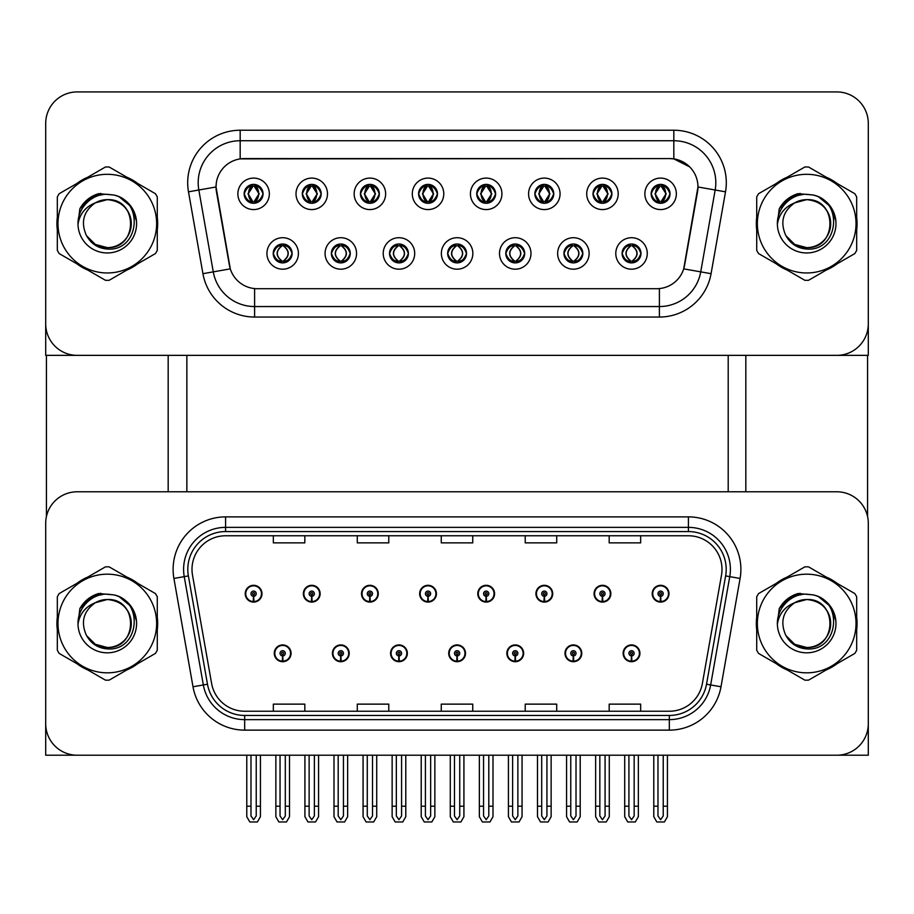 <?xml version="1.0" encoding="UTF-8"?>
<svg xmlns="http://www.w3.org/2000/svg" width="914" height="914" viewBox="0 0 914 914"><rect width="100%" height="100%" fill="white"/><g stroke="black" fill="none" stroke-linecap="round" stroke-linejoin="round"><path stroke-width="1.37" d="M448.705 653.304A8.397 8.397 0 0 0 457.103 661.702A8.397 8.397 0 0 0 465.5 653.304A8.397 8.397 0 0 0 457.103 644.918A8.397 8.397 0 0 0 448.705 653.304M506.847 653.304A8.397 8.397 0 0 0 515.245 661.702A8.397 8.397 0 0 0 523.642 653.304A8.397 8.397 0 0 0 515.245 644.918A8.397 8.397 0 0 0 506.847 653.304M390.564 653.304A8.397 8.397 0 0 0 398.961 661.702A8.397 8.397 0 0 0 407.358 653.304A8.397 8.397 0 0 0 398.961 644.918A8.397 8.397 0 0 0 390.564 653.304M332.422 653.304A8.397 8.397 0 0 0 340.819 661.702A8.397 8.397 0 0 0 349.217 653.304A8.397 8.397 0 0 0 340.819 644.918A8.397 8.397 0 0 0 332.422 653.304M274.28 653.304A8.397 8.397 0 0 0 282.677 661.702A8.397 8.397 0 0 0 291.075 653.304A8.397 8.397 0 0 0 282.677 644.918A8.397 8.397 0 0 0 274.28 653.304M564.989 653.304A8.397 8.397 0 0 0 573.386 661.702A8.397 8.397 0 0 0 581.784 653.304A8.397 8.397 0 0 0 573.386 644.918A8.397 8.397 0 0 0 564.989 653.304M594.066 593.7A8.397 8.397 0 0 0 602.463 602.098A8.397 8.397 0 0 0 610.86 593.7A8.397 8.397 0 0 0 602.463 585.303A8.397 8.397 0 0 0 594.066 593.7M535.924 593.7A8.397 8.397 0 0 0 544.321 602.098A8.397 8.397 0 0 0 552.719 593.7A8.397 8.397 0 0 0 544.321 585.303A8.397 8.397 0 0 0 535.924 593.7M477.782 593.7A8.397 8.397 0 0 0 486.179 602.098A8.397 8.397 0 0 0 494.577 593.7A8.397 8.397 0 0 0 486.179 585.303A8.397 8.397 0 0 0 477.782 593.7M419.64 593.7A8.397 8.397 0 0 0 428.038 602.098A8.397 8.397 0 0 0 436.435 593.7A8.397 8.397 0 0 0 428.038 585.303A8.397 8.397 0 0 0 419.64 593.7M361.498 593.7A8.397 8.397 0 0 0 369.896 602.098A8.397 8.397 0 0 0 378.282 593.7A8.397 8.397 0 0 0 369.896 585.303A8.397 8.397 0 0 0 361.498 593.7M303.357 593.7A8.397 8.397 0 0 0 311.754 602.098A8.397 8.397 0 0 0 320.14 593.7A8.397 8.397 0 0 0 311.754 585.303A8.397 8.397 0 0 0 303.357 593.7M245.215 593.7A8.397 8.397 0 0 0 253.601 602.098A8.397 8.397 0 0 0 261.998 593.7A8.397 8.397 0 0 0 253.601 585.303A8.397 8.397 0 0 0 245.215 593.7M623.131 653.304A8.397 8.397 0 0 0 631.528 661.702A8.397 8.397 0 0 0 639.926 653.304A8.397 8.397 0 0 0 631.528 644.918A8.397 8.397 0 0 0 623.131 653.304M652.208 593.7A8.397 8.397 0 0 0 660.605 602.098A8.397 8.397 0 0 0 669.002 593.7A8.397 8.397 0 0 0 660.605 585.303A8.397 8.397 0 0 0 652.208 593.7M868.3 755.215L868.3 523.276A31.487 31.487 0 0 0 836.813 491.789L77.187 491.789A31.487 31.487 0 0 0 45.7 523.276L45.7 755.215L868.3 755.215M186.856 355.352L186.856 491.789M728.195 355.352L728.195 491.789M244.164 193.837A9.448 9.448 0 0 0 253.601 203.285A9.448 9.448 0 0 0 263.049 193.837A9.448 9.448 0 0 0 253.601 184.388A9.448 9.448 0 0 0 244.164 193.837L244.244 193.837C246.117 188.695 248.562 186.159 251.601 186.205L250.962 184.765M237.869 193.837A15.744 15.744 0 0 0 253.601 209.58A15.744 15.744 0 0 0 269.344 193.837A15.744 15.744 0 0 0 253.601 178.093A15.744 15.744 0 0 0 237.869 193.837M389.513 253.452A9.448 9.448 0 0 0 398.961 262.889A9.448 9.448 0 0 0 408.409 253.452A9.448 9.448 0 0 0 398.961 244.004A9.448 9.448 0 0 0 389.513 253.452L389.604 253.452C391.398 258.536 393.843 261.073 396.962 261.084L398.081 261.084C391.832 255.989 391.832 250.904 398.081 245.82L396.962 245.82C393.9 245.752 391.455 248.3 389.604 253.452M383.217 253.452A15.744 15.744 0 0 0 398.961 269.196A15.744 15.744 0 0 0 414.705 253.452A15.744 15.744 0 0 0 398.961 237.709A15.744 15.744 0 0 0 383.217 253.452M331.371 253.452A9.448 9.448 0 0 0 340.819 262.889A9.448 9.448 0 0 0 350.268 253.452A9.448 9.448 0 0 0 340.819 244.004A9.448 9.448 0 0 0 331.371 253.452L331.462 253.452C333.256 258.536 335.701 261.073 338.82 261.084L339.939 261.084C333.69 255.989 333.69 250.904 339.939 245.82L338.82 245.82C335.758 245.752 333.313 248.3 331.462 253.452M325.076 253.452A15.744 15.744 0 0 0 340.819 269.196A15.744 15.744 0 0 0 356.563 253.452A15.744 15.744 0 0 0 340.819 237.709A15.744 15.744 0 0 0 325.076 253.452M563.949 253.452A9.448 9.448 0 0 0 573.386 262.889A9.448 9.448 0 0 0 582.835 253.452A9.448 9.448 0 0 0 573.386 244.004A9.448 9.448 0 0 0 563.949 253.452L564.029 253.452C565.823 258.536 568.279 261.073 571.399 261.084L572.507 261.084C566.257 255.989 566.257 250.904 572.507 245.82L571.399 245.82C568.337 245.752 565.88 248.3 564.029 253.452M557.643 253.452A15.744 15.744 0 0 0 573.386 269.196A15.744 15.744 0 0 0 589.13 253.452A15.744 15.744 0 0 0 573.386 237.709A15.744 15.744 0 0 0 557.643 253.452M476.731 193.837A9.448 9.448 0 0 0 486.179 203.285A9.448 9.448 0 0 0 495.617 193.837A9.448 9.448 0 0 0 486.179 184.388A9.448 9.448 0 0 0 476.731 193.837L476.822 193.837C478.685 188.695 481.141 186.159 484.18 186.205L483.54 184.765M470.436 193.837A15.744 15.744 0 0 0 486.179 209.58A15.744 15.744 0 0 0 501.923 193.837A15.744 15.744 0 0 0 486.179 178.093A15.744 15.744 0 0 0 470.436 193.837M593.015 193.837A9.448 9.448 0 0 0 602.463 203.285A9.448 9.448 0 0 0 611.912 193.837A9.448 9.448 0 0 0 602.463 184.388A9.448 9.448 0 0 0 593.015 193.837L593.106 193.837C594.968 188.695 597.425 186.159 600.464 186.205L599.824 184.765M586.719 193.837A15.744 15.744 0 0 0 602.463 209.58A15.744 15.744 0 0 0 618.207 193.837A15.744 15.744 0 0 0 602.463 178.093A15.744 15.744 0 0 0 586.719 193.837M273.229 253.452A9.448 9.448 0 0 0 282.677 262.889A9.448 9.448 0 0 0 292.126 253.452A9.448 9.448 0 0 0 282.677 244.004A9.448 9.448 0 0 0 273.229 253.452L273.32 253.452C275.114 258.536 277.559 261.073 280.678 261.084L281.798 261.084C275.548 255.989 275.548 250.904 281.798 245.82L280.678 245.82C277.616 245.752 275.16 248.3 273.32 253.452M266.934 253.452A15.744 15.744 0 0 0 282.677 269.196A15.744 15.744 0 0 0 298.421 253.452A15.744 15.744 0 0 0 282.677 237.709A15.744 15.744 0 0 0 266.934 253.452M418.589 193.837A9.448 9.448 0 0 0 428.038 203.285A9.448 9.448 0 0 0 437.475 193.837A9.448 9.448 0 0 0 428.038 184.388A9.448 9.448 0 0 0 418.589 193.837L418.681 193.837C420.543 188.695 422.988 186.159 426.038 186.205L425.387 184.765M412.294 193.837A15.744 15.744 0 0 0 428.038 209.58A15.744 15.744 0 0 0 443.781 193.837A15.744 15.744 0 0 0 428.038 178.093A15.744 15.744 0 0 0 412.294 193.837M302.306 193.837A9.448 9.448 0 0 0 311.754 203.285A9.448 9.448 0 0 0 321.191 193.837A9.448 9.448 0 0 0 311.754 184.388A9.448 9.448 0 0 0 302.306 193.837L302.397 193.837C304.259 188.695 306.704 186.159 309.755 186.205L309.103 184.765M296.01 193.837A15.744 15.744 0 0 0 311.754 209.58A15.744 15.744 0 0 0 327.486 193.837A15.744 15.744 0 0 0 311.754 178.093A15.744 15.744 0 0 0 296.01 193.837M360.447 193.837A9.448 9.448 0 0 0 369.896 203.285A9.448 9.448 0 0 0 379.333 193.837A9.448 9.448 0 0 0 369.896 184.388A9.448 9.448 0 0 0 360.447 193.837L360.539 193.837C362.401 188.695 364.846 186.159 367.896 186.205L367.245 184.765M354.152 193.837A15.744 15.744 0 0 0 369.896 209.58A15.744 15.744 0 0 0 385.639 193.837A15.744 15.744 0 0 0 369.896 178.093A15.744 15.744 0 0 0 354.152 193.837M505.796 253.452A9.448 9.448 0 0 0 515.245 262.889A9.448 9.448 0 0 0 524.693 253.452A9.448 9.448 0 0 0 515.245 244.004A9.448 9.448 0 0 0 505.796 253.452L505.888 253.452C507.681 258.536 510.138 261.073 513.257 261.084L514.365 261.084C508.115 255.989 508.115 250.904 514.365 245.82L513.257 245.82C510.195 245.752 507.738 248.3 505.888 253.452M499.501 253.452A15.744 15.744 0 0 0 515.245 269.196A15.744 15.744 0 0 0 530.988 253.452A15.744 15.744 0 0 0 515.245 237.709A15.744 15.744 0 0 0 499.501 253.452M447.654 253.452A9.448 9.448 0 0 0 457.103 262.889A9.448 9.448 0 0 0 466.551 253.452A9.448 9.448 0 0 0 457.103 244.004A9.448 9.448 0 0 0 447.654 253.452L447.746 253.452C449.539 258.536 451.996 261.073 455.103 261.084L456.223 261.084C449.974 255.989 449.974 250.904 456.223 245.82L455.103 245.82C452.042 245.752 449.597 248.3 447.746 253.452M441.359 253.452A15.744 15.744 0 0 0 457.103 269.196A15.744 15.744 0 0 0 472.846 253.452A15.744 15.744 0 0 0 457.103 237.709A15.744 15.744 0 0 0 441.359 253.452M651.156 193.837A9.448 9.448 0 0 0 660.605 203.285A9.448 9.448 0 0 0 670.053 193.837A9.448 9.448 0 0 0 660.605 184.388A9.448 9.448 0 0 0 651.156 193.837L651.248 193.837C653.11 188.695 655.567 186.159 658.606 186.205L657.966 184.765M644.861 193.837A15.744 15.744 0 0 0 660.605 209.58A15.744 15.744 0 0 0 676.349 193.837A15.744 15.744 0 0 0 660.605 178.093A15.744 15.744 0 0 0 644.861 193.837M534.873 193.837A9.448 9.448 0 0 0 544.321 203.285A9.448 9.448 0 0 0 553.77 193.837A9.448 9.448 0 0 0 544.321 184.388A9.448 9.448 0 0 0 534.873 193.837L534.964 193.837C536.826 188.695 539.283 186.159 542.322 186.205L541.682 184.765M528.578 193.837A15.744 15.744 0 0 0 544.321 209.58A15.744 15.744 0 0 0 560.065 193.837A15.744 15.744 0 0 0 544.321 178.093A15.744 15.744 0 0 0 528.578 193.837M622.091 253.452A9.448 9.448 0 0 0 631.528 262.889A9.448 9.448 0 0 0 640.977 253.452A9.448 9.448 0 0 0 631.528 244.004A9.448 9.448 0 0 0 622.091 253.452L622.171 253.452C623.965 258.536 626.421 261.073 629.54 261.084L630.66 261.084C624.411 255.989 624.411 250.904 630.66 245.82L629.54 245.82C626.478 245.752 624.022 248.3 622.171 253.452M615.785 253.452A15.744 15.744 0 0 0 631.528 269.196A15.744 15.744 0 0 0 647.272 253.452A15.744 15.744 0 0 0 631.528 237.709A15.744 15.744 0 0 0 615.785 253.452M216.035 186.913A28.334 28.334 0 0 0 216.469 191.826L229.414 265.3A28.334 28.334 0 0 0 257.325 288.71L656.675 288.71A28.334 28.334 0 0 0 684.586 265.3L697.531 191.826A28.334 28.334 0 0 0 669.631 158.579L244.369 158.579A28.334 28.334 0 0 0 216.035 186.913L216.344 182.709M45.7 123.413L45.7 355.352L868.3 355.352L868.3 123.413A31.487 31.487 0 0 0 836.813 91.926L77.187 91.926A31.487 31.487 0 0 0 45.7 123.413L45.7 323.876A31.487 31.487 0 0 0 77.187 355.352L836.813 355.352A31.487 31.487 0 0 0 868.3 323.876L868.3 123.413M57.319 617.224A50.373 50.373 0 0 0 57.319 629.792M76.867 663.644A50.373 50.373 0 0 0 87.755 669.928M126.852 669.928A50.373 50.373 0 0 0 137.74 663.644M157.288 629.792A50.373 50.373 0 0 0 157.288 617.224M756.712 617.224A50.373 50.373 0 0 0 756.712 629.792M776.26 663.644A50.373 50.373 0 0 0 787.148 669.928M826.245 669.928A50.373 50.373 0 0 0 837.133 663.644M856.681 629.792A50.373 50.373 0 0 0 856.681 617.224M191.997 569.353A33.59 33.59 0 0 1 225.587 535.764L688.413 535.764A33.59 33.59 0 0 1 721.489 575.18L702.386 683.489A33.59 33.59 0 0 1 669.322 711.241L244.678 711.241A33.59 33.59 0 0 1 211.614 683.489L192.511 575.18A33.59 33.59 0 0 1 191.997 569.353M187.804 569.353A37.782 37.782 0 0 0 188.375 575.911L207.478 684.22A37.782 37.782 0 0 0 244.678 715.445L669.322 715.445A37.782 37.782 0 0 0 706.522 684.22L725.625 575.911A37.782 37.782 0 0 0 688.413 531.571L225.587 531.571A37.782 37.782 0 0 0 187.804 569.353M173.911 578.459A52.475 52.475 0 0 1 225.587 516.878L688.413 516.878A52.475 52.475 0 0 1 740.089 578.459L720.997 686.768A52.475 52.475 0 0 1 669.322 730.137L244.678 730.137A52.475 52.475 0 0 1 193.003 686.768L173.911 578.459L184.24 576.643A41.975 41.975 0 0 1 225.587 527.367L688.413 527.367A41.975 41.975 0 0 1 729.76 576.643L710.658 684.952A41.975 41.975 0 0 1 669.322 719.638L244.678 719.638A41.975 41.975 0 0 1 203.342 684.952L184.24 576.643A41.975 41.975 0 0 1 183.6 569.353M137.74 583.361A50.373 50.373 0 0 0 126.852 577.077M87.755 577.077A50.373 50.373 0 0 0 76.867 583.361M837.133 583.361A50.373 50.373 0 0 0 826.245 577.077M787.148 577.077A50.373 50.373 0 0 0 776.26 583.361M836.813 491.789L77.187 491.789M45.7 523.276L45.7 723.728A31.487 31.487 0 0 0 77.187 755.215L836.813 755.215A31.487 31.487 0 0 0 868.3 723.728L868.3 523.276M441.256 535.764L441.256 542.87L472.744 542.87L472.744 535.764M357.294 535.764L357.294 542.87L388.781 542.87L388.781 535.764M273.332 535.764L273.332 542.87L304.819 542.87L304.819 535.764M525.219 535.764L525.219 542.87L556.706 542.87L556.706 535.764M609.181 535.764L609.181 542.87L640.668 542.87L640.668 535.764M472.744 711.241L472.744 704.134L441.256 704.134L441.256 711.241M388.781 711.241L388.781 704.134L357.294 704.134L357.294 711.241M304.819 711.241L304.819 704.134L273.332 704.134L273.332 711.241M556.706 711.241L556.706 704.134L525.219 704.134L525.219 711.241M640.668 711.241L640.668 704.134L609.181 704.134L609.181 711.241M57.319 217.361A50.373 50.373 0 0 0 57.319 229.928M76.867 263.792A50.373 50.373 0 0 0 87.755 270.076M126.852 270.076A50.373 50.373 0 0 0 137.74 263.792M157.288 229.928A50.373 50.373 0 0 0 157.288 217.361M756.712 217.361A50.373 50.373 0 0 0 756.712 229.928M776.26 263.792A50.373 50.373 0 0 0 787.148 270.076M826.245 270.076A50.373 50.373 0 0 0 837.133 263.792M856.681 229.928A50.373 50.373 0 0 0 856.681 217.361M673.824 130.234A52.475 52.475 0 0 1 725.51 191.826L711.069 273.686A52.475 52.475 0 0 1 659.394 317.044L254.606 317.044A52.475 52.475 0 0 1 202.931 273.686L188.49 191.826A52.475 52.475 0 0 1 240.176 130.234L673.824 130.234L673.824 140.733L240.176 140.733L673.824 140.733A41.975 41.975 0 0 1 715.171 189.998L700.73 271.858A41.975 41.975 0 0 1 659.394 306.556L254.606 306.556A41.975 41.975 0 0 1 213.27 271.858L198.829 189.998A41.975 41.975 0 0 1 240.176 140.733L240.176 158.887L669.631 158.579L673.824 158.887L689.659 166.874M656.675 288.71L257.325 288.71M725.51 191.826L697.965 186.97L683.706 268.865L711.069 273.686M202.931 273.686L230.294 268.865L216.035 186.97L198.829 189.998A41.975 41.975 0 0 1 198.189 182.709M684.586 265.3L684.415 266.191M229.585 266.191L229.414 265.3M137.74 183.497A50.373 50.373 0 0 0 126.852 177.213M87.755 177.213A50.373 50.373 0 0 0 76.867 183.497M837.133 183.497A50.373 50.373 0 0 0 826.245 177.213M787.148 177.213A50.373 50.373 0 0 0 776.26 183.497M836.813 91.926L77.187 91.926M634.156 755.215L634.156 815.962L631.528 819.709L628.912 815.962L628.912 806.217L624.708 806.217L624.708 816.716L627.735 821.96L635.321 821.96L638.349 816.716L638.349 755.215M631.414 655.932L631.186 661.176A7.872 7.872 0 0 1 623.656 653.304A7.872 7.872 0 0 1 631.528 645.433A7.872 7.872 0 0 1 639.4 653.304A7.872 7.872 0 0 1 631.871 661.176L631.643 655.932A2.628 2.628 0 0 0 634.156 653.304A2.628 2.628 0 0 0 631.528 650.688A2.628 2.628 0 0 0 628.912 653.304A2.628 2.628 0 0 0 631.414 655.932L631.483 654.355A1.051 1.051 0 0 1 630.477 653.304A1.051 1.051 0 0 1 631.528 652.265A1.051 1.051 0 0 1 632.579 653.304A1.051 1.051 0 0 1 631.574 654.355L631.643 655.932M624.708 755.215L624.708 806.217M628.912 755.215L628.912 806.217M634.156 806.217L638.349 806.217M663.233 755.215L663.233 815.962L660.605 819.709L657.977 815.962L657.977 806.217L653.784 806.217L653.784 816.716L656.812 821.96L664.398 821.96L667.426 816.716L667.426 755.215M660.491 596.316L660.262 601.561A7.872 7.872 0 0 1 652.733 593.7A7.872 7.872 0 0 1 660.605 585.828A7.872 7.872 0 0 1 668.477 593.7A7.872 7.872 0 0 1 660.948 601.561L660.719 596.316A2.628 2.628 0 0 0 663.233 593.7A2.628 2.628 0 0 0 660.605 591.072A2.628 2.628 0 0 0 657.977 593.7A2.628 2.628 0 0 0 660.491 596.316L660.559 594.751A1.051 1.051 0 0 1 659.554 593.7A1.051 1.051 0 0 1 660.605 592.649A1.051 1.051 0 0 1 661.656 593.7A1.051 1.051 0 0 1 660.651 594.751L660.719 596.316M653.784 755.215L653.784 806.217M657.977 755.215L657.977 806.217M663.233 806.217L667.426 806.217M576.014 755.215L576.014 815.962L573.386 819.709L570.77 815.962L570.77 806.217L566.566 806.217L566.566 816.716L569.593 821.96L577.18 821.96L580.207 816.716L580.207 755.215M573.272 655.932L573.044 661.176A7.872 7.872 0 0 1 565.515 653.304A7.872 7.872 0 0 1 573.386 645.433A7.872 7.872 0 0 1 581.258 653.304A7.872 7.872 0 0 1 573.729 661.176L573.501 655.932A2.628 2.628 0 0 0 576.014 653.304A2.628 2.628 0 0 0 573.386 650.688A2.628 2.628 0 0 0 570.77 653.304A2.628 2.628 0 0 0 573.272 655.932L573.341 654.355A1.051 1.051 0 0 1 572.335 653.304A1.051 1.051 0 0 1 573.386 652.265A1.051 1.051 0 0 1 574.438 653.304A1.051 1.051 0 0 1 573.432 654.355L573.501 655.932M566.566 755.215L566.566 806.217M570.77 755.215L570.77 806.217M576.014 806.217L580.207 806.217M517.872 755.215L517.872 815.962L515.245 819.709L512.628 815.962L512.628 806.217L508.424 806.217L508.424 816.716L511.452 821.96L519.038 821.96L522.065 816.716L522.065 755.215M515.13 655.932L514.902 661.176A7.872 7.872 0 0 1 507.373 653.304A7.872 7.872 0 0 1 515.245 645.433A7.872 7.872 0 0 1 523.116 653.304A7.872 7.872 0 0 1 515.587 661.176L515.359 655.932A2.628 2.628 0 0 0 517.872 653.304A2.628 2.628 0 0 0 515.245 650.688A2.628 2.628 0 0 0 512.628 653.304A2.628 2.628 0 0 0 515.13 655.932L515.199 654.355A1.051 1.051 0 0 1 514.194 653.304A1.051 1.051 0 0 1 515.245 652.265A1.051 1.051 0 0 1 516.296 653.304A1.051 1.051 0 0 1 515.29 654.355L515.359 655.932M508.424 755.215L508.424 806.217M512.628 755.215L512.628 806.217M517.872 806.217L522.065 806.217M459.731 755.215L459.731 815.962L457.103 819.709L454.487 815.962L454.487 806.217L450.282 806.217L450.282 816.716L453.31 821.96L460.896 821.96L463.924 816.716L463.924 755.215M456.989 655.932L456.76 661.176A7.872 7.872 0 0 1 449.231 653.304A7.872 7.872 0 0 1 457.103 645.433A7.872 7.872 0 0 1 464.975 653.304A7.872 7.872 0 0 1 457.446 661.176L457.217 655.932A2.628 2.628 0 0 0 459.731 653.304A2.628 2.628 0 0 0 457.103 650.688A2.628 2.628 0 0 0 454.487 653.304A2.628 2.628 0 0 0 456.989 655.932L457.057 654.355A1.051 1.051 0 0 1 456.052 653.304A1.051 1.051 0 0 1 457.103 652.265A1.051 1.051 0 0 1 458.154 653.304A1.051 1.051 0 0 1 457.149 654.355L457.217 655.932M450.282 755.215L450.282 806.217M454.487 755.215L454.487 806.217M459.731 806.217L463.924 806.217M605.079 755.215L605.079 815.962L602.463 819.709L599.835 815.962L599.835 806.217L595.642 806.217L595.642 816.716L598.67 821.96L606.256 821.96L609.284 816.716L609.284 755.215M602.349 596.316L602.12 601.561A7.872 7.872 0 0 1 594.591 593.7A7.872 7.872 0 0 1 602.463 585.828A7.872 7.872 0 0 1 610.335 593.7A7.872 7.872 0 0 1 602.806 601.561L602.577 596.316A2.628 2.628 0 0 0 605.079 593.7A2.628 2.628 0 0 0 602.463 591.072A2.628 2.628 0 0 0 599.835 593.7A2.628 2.628 0 0 0 602.349 596.316L602.417 594.751A1.051 1.051 0 0 1 601.412 593.7A1.051 1.051 0 0 1 602.463 592.649A1.051 1.051 0 0 1 603.514 593.7A1.051 1.051 0 0 1 602.509 594.751L602.577 596.316M595.642 755.215L595.642 806.217M599.835 755.215L599.835 806.217M605.079 806.217L609.284 806.217M546.938 755.215L546.938 815.962L544.321 819.709L541.694 815.962L541.694 806.217L537.501 806.217L537.501 816.716L540.528 821.96L548.114 821.96L551.142 816.716L551.142 755.215M544.207 596.316L543.979 601.561A7.872 7.872 0 0 1 536.449 593.7A7.872 7.872 0 0 1 544.321 585.828A7.872 7.872 0 0 1 552.193 593.7A7.872 7.872 0 0 1 544.664 601.561L544.436 596.316A2.628 2.628 0 0 0 546.938 593.7A2.628 2.628 0 0 0 544.321 591.072A2.628 2.628 0 0 0 541.694 593.7A2.628 2.628 0 0 0 544.207 596.316L544.276 594.751A1.051 1.051 0 0 1 543.27 593.7A1.051 1.051 0 0 1 544.321 592.649A1.051 1.051 0 0 1 545.372 593.7A1.051 1.051 0 0 1 544.367 594.751L544.436 596.316M537.501 755.215L537.501 806.217M541.694 755.215L541.694 806.217M546.938 806.217L551.142 806.217M488.796 755.215L488.796 815.962L486.179 819.709L483.552 815.962L483.552 806.217L479.359 806.217L479.359 816.716L482.386 821.96L489.973 821.96L493 816.716L493 755.215M486.065 596.316L485.837 601.561A7.872 7.872 0 0 1 478.308 593.7A7.872 7.872 0 0 1 486.179 585.828A7.872 7.872 0 0 1 494.051 593.7A7.872 7.872 0 0 1 486.522 601.561L486.294 596.316A2.628 2.628 0 0 0 488.796 593.7A2.628 2.628 0 0 0 486.179 591.072A2.628 2.628 0 0 0 483.552 593.7A2.628 2.628 0 0 0 486.065 596.316L486.134 594.751A1.051 1.051 0 0 1 485.128 593.7A1.051 1.051 0 0 1 486.179 592.649A1.051 1.051 0 0 1 487.231 593.7A1.051 1.051 0 0 1 486.225 594.751L486.294 596.316M479.359 755.215L479.359 806.217M483.552 755.215L483.552 806.217M488.796 806.217L493 806.217M430.654 755.215L430.654 815.962L428.038 819.709L425.41 815.962L425.41 806.217L421.217 806.217L421.217 816.716L424.245 821.96L431.831 821.96L434.858 816.716L434.858 755.215M427.923 596.316L427.695 601.561A7.872 7.872 0 0 1 420.166 593.7A7.872 7.872 0 0 1 428.038 585.828A7.872 7.872 0 0 1 435.909 593.7A7.872 7.872 0 0 1 428.38 601.561L428.152 596.316A2.628 2.628 0 0 0 430.654 593.7A2.628 2.628 0 0 0 428.038 591.072A2.628 2.628 0 0 0 425.41 593.7A2.628 2.628 0 0 0 427.923 596.316L427.992 594.751A1.051 1.051 0 0 1 426.987 593.7A1.051 1.051 0 0 1 428.038 592.649A1.051 1.051 0 0 1 429.089 593.7A1.051 1.051 0 0 1 428.083 594.751L428.152 596.316M421.217 755.215L421.217 806.217M425.41 755.215L425.41 806.217M430.654 806.217L434.858 806.217M633.162 262.752L632.408 261.084L633.528 261.084C636.59 261.153 639.046 258.593 640.885 253.429C639.092 248.357 636.635 245.82 633.528 245.82L634.167 244.381M633.162 244.141L632.408 245.82L633.528 245.82M632.408 261.084L632.888 262.798L632.088 261.084C638.509 255.989 638.509 250.904 632.1 245.82L632.888 244.107L632.1 245.82C638.737 250.904 638.737 255.989 632.088 261.084L632.408 261.084C638.658 255.989 638.658 250.904 632.408 245.82M630.968 261.084L630.18 262.798L630.968 261.084C624.331 255.989 624.331 250.904 630.968 245.82C624.559 250.904 624.559 255.989 630.968 261.084M630.66 245.82L629.906 244.141M670.053 193.837L669.962 193.837C668.145 188.764 665.689 186.216 662.604 186.205L661.485 186.205L666.249 193.837L661.485 201.468L662.604 201.468L663.244 202.908M658.971 184.537L659.725 186.205L658.606 186.205M661.176 186.205L661.176 186.205C667.026 186.41 667.22 200.486 661.165 201.468L661.953 203.182L661.176 201.468L666.066 193.837L661.176 186.205L661.965 184.491L661.165 186.205M669.962 193.837C668.065 199.024 665.621 201.56 662.604 201.468M659.725 186.205L654.961 193.837L659.725 201.468L658.606 201.468C655.658 201.651 653.202 199.115 651.248 193.837M659.725 201.468L655.144 193.837L660.034 186.205C654.173 186.41 653.99 200.486 660.045 201.468L658.971 203.137M46.431 355.352L46.431 516.513M168.176 355.352L168.176 491.789M745.824 355.352L745.824 491.789M867.569 355.352L867.569 516.513M575.02 262.752L574.266 261.084L575.386 261.084C578.448 261.153 580.904 258.593 582.744 253.429C580.95 248.357 578.493 245.82 575.386 245.82L576.026 244.381M575.02 244.141L574.266 245.82L575.386 245.82M574.266 261.084L574.746 262.798L573.946 261.084C580.367 255.989 580.367 250.904 573.958 245.82L574.746 244.107L573.958 245.82C580.596 250.904 580.596 255.989 573.946 261.084L574.266 261.084C580.516 255.989 580.516 250.904 574.266 245.82M572.827 261.084L572.038 262.798L572.827 261.084C566.189 255.989 566.189 250.904 572.827 245.82C566.406 250.904 566.406 255.989 572.827 261.084M572.507 245.82L571.764 244.141M516.867 262.752L516.124 261.084L517.244 261.084C520.306 261.153 522.762 258.593 524.602 253.429C522.808 248.357 520.352 245.82 517.244 245.82L517.884 244.381M516.867 244.141L516.124 245.82L517.244 245.82M516.124 261.084L516.604 262.798L515.804 261.084C522.454 255.989 522.454 250.904 515.804 245.82L516.593 244.095L515.816 245.82C522.225 250.904 522.225 255.989 515.816 261.084L516.124 261.084C522.374 255.989 522.374 250.904 516.124 245.82M514.685 261.084L513.897 262.798L514.685 261.084C508.047 255.989 508.047 250.904 514.685 245.82C508.264 250.904 508.264 255.989 514.685 261.084M514.365 245.82L513.622 244.141M458.725 262.752L457.983 261.084L459.102 261.084C462.164 261.153 464.62 258.593 466.46 253.429C464.666 248.357 462.21 245.82 459.102 245.82L459.742 244.381M458.725 244.141L457.983 245.82L459.102 245.82M457.983 245.82L457.983 245.82C464.232 250.904 464.232 255.989 457.983 261.084L458.462 262.798M457.983 261.084L457.674 261.084C464.084 255.989 464.084 250.904 457.674 245.82L458.462 244.107M456.532 261.084L455.755 262.798L456.543 261.084C449.905 255.989 449.905 250.904 456.543 245.82C450.122 250.904 450.122 255.989 456.532 261.084M456.223 245.82L455.48 244.141M611.912 193.837L611.82 193.837C610.004 188.764 607.547 186.216 604.462 186.205L603.343 186.205L608.107 193.837L603.343 201.468L604.462 201.468L605.102 202.908M600.829 184.537L601.583 186.205L600.464 186.205M603.034 186.205L603.034 186.205C608.884 186.41 609.078 200.486 603.023 201.468L603.811 203.182L603.034 201.468L607.913 193.837L603.034 186.205L603.823 184.491L603.023 186.205M611.82 193.837C609.924 199.024 607.479 201.56 604.462 201.468M601.583 186.205L596.819 193.837L601.583 201.468L600.464 201.468C597.516 201.651 595.06 199.115 593.106 193.837M601.583 201.468L597.002 193.837L601.892 186.205L601.104 184.491L601.903 186.205C596.031 186.41 595.848 200.486 601.903 201.468L600.829 203.137M553.77 193.837L553.678 193.837C551.862 188.764 549.405 186.216 546.321 186.205L545.201 186.205L549.965 193.837L545.201 201.468L546.321 201.468L546.96 202.908M542.688 184.537L543.442 186.205L542.322 186.205M544.893 186.205L545.669 184.491L544.881 186.205C550.742 186.41 550.936 200.486 544.881 201.468L545.669 203.182L544.893 201.468L549.771 193.837L544.893 186.205M553.678 193.837C551.782 199.024 549.337 201.56 546.321 201.468M543.442 186.205L538.677 193.837L543.442 201.468L542.322 201.468C539.374 201.651 536.918 199.115 534.964 193.837M543.442 201.468L538.86 193.837L543.75 186.205C537.889 186.41 537.706 200.486 543.761 201.468L542.688 203.137M495.617 193.837L495.537 193.837C493.72 188.764 491.264 186.216 488.179 186.205L487.059 186.205L491.823 193.837L487.059 201.468L488.179 201.468L488.819 202.908M484.546 184.537L485.3 186.205L484.18 186.205M486.751 186.205L486.751 186.205C492.6 186.41 492.795 200.486 486.739 201.468L487.528 203.182L486.751 201.468L491.629 193.837L486.751 186.205L487.528 184.491L486.739 186.205M495.537 193.837C493.64 199.024 491.195 201.56 488.179 201.468M485.3 186.205L480.536 193.837L485.3 201.468L484.18 201.468C481.232 201.651 478.776 199.115 476.822 193.837M485.3 201.468L480.718 193.837L485.608 186.205C479.747 186.41 479.564 200.486 485.608 201.468L484.546 203.137M437.475 193.837L437.395 193.837C435.567 188.764 433.122 186.216 430.037 186.205L428.917 186.205L433.682 193.837L428.917 201.468L430.037 201.468L430.677 202.908M426.404 184.537L427.158 186.205L426.038 186.205M428.609 186.205L428.609 186.205C434.458 186.41 434.641 200.486 428.597 201.468L429.386 203.182L428.609 201.468L433.487 193.837L428.609 186.205L429.386 184.491L428.597 186.205M437.395 193.837C435.498 199.024 433.042 201.56 430.037 201.468M427.158 186.205L422.394 193.837L427.158 201.468L426.038 201.468C423.079 201.651 420.634 199.115 418.681 193.837M427.158 201.468L422.576 193.837L427.466 186.205C421.605 186.41 421.423 200.486 427.466 201.468L426.404 203.137M102.402 594.591L92.611 596.282L100.803 593.255M102.402 194.739L92.611 196.419L100.803 193.391M801.784 594.591L792.004 596.282L800.184 593.255M801.784 194.739L792.004 196.419L800.184 193.391M131.285 622.64A23.992 23.992 0 0 0 95.296 602.737C83.54 611.1 80.546 621.897 86.316 635.116L86.636 635.687A23.992 23.992 0 0 0 107.304 647.5C138.254 648.997 138.254 598.019 107.304 599.515L95.296 602.737L107.304 599.515C138.254 598.019 138.254 648.997 107.304 647.5A23.992 23.992 0 0 0 131.296 623.508C129.879 608.93 121.882 600.932 107.304 599.515C138.254 598.019 138.254 648.997 107.304 647.5C138.254 648.997 138.254 598.019 107.304 599.515C138.254 598.019 138.254 648.997 107.304 647.5C138.254 648.997 138.254 598.019 107.304 599.515C138.254 598.019 138.254 648.997 107.304 647.5L95.307 644.279L86.636 635.687L95.307 644.279L107.304 647.5L95.307 644.279L86.636 635.687L95.307 644.279L107.304 647.5L95.307 644.279L86.636 635.687L95.307 644.279L107.304 647.5L95.307 644.279L86.636 635.687C91.229 643.787 98.118 648.186 107.304 648.894C139.385 651.579 144.401 600.441 113.462 594.831L98.586 593.54C90.292 596.088 84.042 601.149 79.826 608.701L77.987 624.136A29.328 29.328 0 0 0 107.304 652.825A29.328 29.328 0 0 0 113.462 594.831M107.304 672.83A49.322 49.322 0 0 0 156.637 623.508A49.322 49.322 0 0 0 107.304 574.175A49.322 49.322 0 0 0 57.982 623.508A49.322 49.322 0 0 0 107.304 672.83M107.304 680.176A56.668 56.668 0 0 0 109.166 680.142L155.426 653.43A56.668 56.668 0 0 0 157.288 650.22L157.288 596.785A56.668 56.668 0 0 0 155.426 593.574L109.166 566.863A56.668 56.668 0 0 0 105.453 566.863L59.181 593.574A56.668 56.668 0 0 0 57.319 596.785L57.319 650.22A56.668 56.668 0 0 0 59.181 653.43L105.453 680.142A56.668 56.668 0 0 0 107.304 680.176M77.987 623.508C77.781 606.862 92.885 593.38 107.304 594.18L113.485 594.843M119.151 596.682L131.388 606.77L136.517 620.949M77.987 624.136C79.689 613.808 85.459 606.668 95.296 602.737M79.826 608.701L91.708 596.476L98.404 593.597L91.708 596.476L79.861 608.644L91.708 596.476L98.404 593.597L91.708 596.476L79.826 608.701L91.708 596.476L98.586 593.54L87.801 599.15M98.404 593.597L91.708 596.476L79.861 608.644L91.708 596.476L98.404 593.597L91.708 596.476L79.861 608.644M131.285 222.776A23.992 23.992 0 0 0 95.296 202.874C83.54 211.237 80.546 222.033 86.316 235.264L86.636 235.823A23.992 23.992 0 0 0 107.304 247.637C138.254 249.134 138.254 198.155 107.304 199.652L95.296 202.874L107.304 199.652C138.254 198.155 138.254 249.134 107.304 247.637A23.992 23.992 0 0 0 131.296 223.644C129.879 209.066 121.882 201.069 107.304 199.652C138.254 198.155 138.254 249.134 107.304 247.637C138.254 249.134 138.254 198.155 107.304 199.652C138.254 198.155 138.254 249.134 107.304 247.637C138.254 249.134 138.254 198.155 107.304 199.652C138.254 198.155 138.254 249.134 107.304 247.637L95.307 244.415L86.636 235.823L95.307 244.415L107.304 247.637L95.307 244.415L86.636 235.823L95.307 244.415L107.304 247.637L95.307 244.415L86.636 235.823L95.307 244.415L107.304 247.637L95.307 244.415L86.636 235.823C91.229 243.924 98.118 248.334 107.304 249.042C139.385 251.727 144.401 200.589 113.462 194.968L98.586 193.677C90.292 196.236 84.042 201.286 79.826 208.849L77.987 224.273A29.328 29.328 0 0 0 107.304 252.961A29.328 29.328 0 0 0 113.462 194.968M107.304 272.966A49.322 49.322 0 0 0 156.637 223.644A49.322 49.322 0 0 0 107.304 174.311A49.322 49.322 0 0 0 57.982 223.644A49.322 49.322 0 0 0 107.304 272.966M107.304 280.312A56.668 56.668 0 0 0 109.166 280.29L155.426 253.578A56.668 56.668 0 0 0 157.288 250.356L157.288 196.933A56.668 56.668 0 0 0 155.426 193.711L109.166 166.999A56.668 56.668 0 0 0 105.453 166.999L59.181 193.711A56.668 56.668 0 0 0 57.319 196.933L57.319 250.356A56.668 56.668 0 0 0 59.181 253.578L105.453 280.29A56.668 56.668 0 0 0 107.304 280.312M77.987 223.644C77.781 207.01 92.885 193.517 107.304 194.316L113.485 194.979M119.151 196.818L131.388 206.918L136.517 221.097M77.987 224.273C79.689 213.945 85.459 206.804 95.296 202.874M79.826 208.849L91.708 196.613L98.404 193.734L91.708 196.613L79.861 208.78L91.708 196.613L98.404 193.734L91.708 196.613L79.861 208.78L91.708 196.613L98.404 193.734L91.708 196.613L79.826 208.849L91.708 196.613L98.586 193.677L87.801 199.286M98.404 193.734L91.708 196.613L79.861 208.78M830.666 622.64A23.992 23.992 0 0 0 794.689 602.737C782.932 611.1 779.939 621.897 785.697 635.116L786.029 635.687A23.992 23.992 0 0 0 806.696 647.5C837.647 648.997 837.647 598.019 806.696 599.515L794.689 602.737L806.696 599.515C837.647 598.019 837.647 648.997 806.696 647.5A23.992 23.992 0 0 0 830.689 623.508C829.261 608.93 821.263 600.932 806.696 599.515C837.647 598.019 837.647 648.997 806.696 647.5C837.647 648.997 837.647 598.019 806.696 599.515C837.647 598.019 837.647 648.997 806.696 647.5C837.647 648.997 837.647 598.019 806.696 599.515C837.647 598.019 837.647 648.997 806.696 647.5L794.7 644.279L786.029 635.687L794.7 644.279L806.696 647.5L794.7 644.279L786.029 635.687L794.7 644.279L806.696 647.5L794.7 644.279L786.029 635.687L794.7 644.279L806.696 647.5L794.7 644.279L786.029 635.687C790.621 643.787 797.511 648.186 806.696 648.894C838.778 651.579 843.782 600.441 812.843 594.831L797.968 593.54C789.685 596.088 783.435 601.149 779.219 608.701L777.38 624.136A29.328 29.328 0 0 0 806.696 652.825A29.328 29.328 0 0 0 812.843 594.831M806.696 672.83A49.322 49.322 0 0 0 856.018 623.508A49.322 49.322 0 0 0 806.696 574.175A49.322 49.322 0 0 0 757.363 623.508A49.322 49.322 0 0 0 806.696 672.83M806.696 680.176A56.668 56.668 0 0 0 808.547 680.142L854.819 653.43A56.668 56.668 0 0 0 856.681 650.22L856.681 596.785A56.668 56.668 0 0 0 854.819 593.574L808.547 566.863A56.668 56.668 0 0 0 804.834 566.863L758.574 593.574A56.668 56.668 0 0 0 756.712 596.785L756.712 650.22A56.668 56.668 0 0 0 758.574 653.43L804.834 680.142A56.668 56.668 0 0 0 806.696 680.176M777.368 623.508C777.174 606.862 792.278 593.38 806.696 594.18L812.877 594.843M818.544 596.682L830.78 606.77L835.91 620.949M777.38 624.136C779.071 613.808 784.84 606.668 794.689 602.737M797.796 593.597L791.09 596.476L779.254 608.644L791.09 596.476L797.796 593.597L791.09 596.476L779.254 608.644L791.09 596.476L797.796 593.597L791.09 596.476L779.254 608.644L791.09 596.476L797.796 593.597L791.09 596.476L779.219 608.701L791.09 596.476L797.968 593.54L787.183 599.15M830.666 222.776A23.992 23.992 0 0 0 794.689 202.874C782.932 211.237 779.939 222.033 785.697 235.264L786.029 235.823A23.992 23.992 0 0 0 806.696 247.637C837.647 249.134 837.647 198.155 806.696 199.652L794.689 202.874L806.696 199.652C837.647 198.155 837.647 249.134 806.696 247.637A23.992 23.992 0 0 0 830.689 223.644C829.261 209.066 821.263 201.069 806.696 199.652C837.647 198.155 837.647 249.134 806.696 247.637C837.647 249.134 837.647 198.155 806.696 199.652C837.647 198.155 837.647 249.134 806.696 247.637C837.647 249.134 837.647 198.155 806.696 199.652C837.647 198.155 837.647 249.134 806.696 247.637L794.7 244.415L786.029 235.823L794.7 244.415L806.696 247.637L794.7 244.415L786.029 235.823L794.7 244.415L806.696 247.637L794.7 244.415L786.029 235.823L794.7 244.415L806.696 247.637L794.7 244.415L786.029 235.823C790.621 243.924 797.511 248.334 806.696 249.042C838.778 251.727 843.782 200.589 812.843 194.968L797.968 193.677C789.685 196.236 783.435 201.286 779.219 208.849L777.38 224.273A29.328 29.328 0 0 0 806.696 252.961A29.328 29.328 0 0 0 812.843 194.968M806.696 272.966A49.322 49.322 0 0 0 856.018 223.644A49.322 49.322 0 0 0 806.696 174.311A49.322 49.322 0 0 0 757.363 223.644A49.322 49.322 0 0 0 806.696 272.966M806.696 280.312A56.668 56.668 0 0 0 808.547 280.29L854.819 253.578A56.668 56.668 0 0 0 856.681 250.356L856.681 196.933A56.668 56.668 0 0 0 854.819 193.711L808.547 166.999A56.668 56.668 0 0 0 804.834 166.999L758.574 193.711A56.668 56.668 0 0 0 756.712 196.933L756.712 250.356A56.668 56.668 0 0 0 758.574 253.578L804.834 280.29A56.668 56.668 0 0 0 806.696 280.312M777.368 223.644C777.174 207.01 792.278 193.517 806.696 194.316L812.877 194.979M818.544 196.818L830.78 206.918L835.91 221.097M777.38 224.273C779.071 213.945 784.84 206.804 794.689 202.874M779.219 208.849L791.09 196.613L797.796 193.734L791.09 196.613L779.254 208.78L791.09 196.613L797.796 193.734L791.09 196.613L779.219 208.849L791.09 196.613L797.968 193.677L787.183 199.286M797.796 193.734L791.09 196.613L779.254 208.78L791.09 196.613L797.796 193.734L791.09 196.613L779.254 208.78M400.583 262.752L399.841 261.084L400.96 261.084C404.022 261.153 406.479 258.593 408.318 253.429C406.524 248.357 404.068 245.82 400.96 245.82L401.6 244.381M400.583 244.141L399.841 245.82L400.96 245.82M399.841 261.084L400.321 262.798L399.521 261.084C405.942 255.989 405.942 250.904 399.532 245.82L400.321 244.107L399.532 245.82C406.159 250.904 406.159 255.989 399.521 261.084L399.841 261.084C406.09 255.989 406.09 250.904 399.841 245.82M398.39 261.084L397.613 262.798L398.401 261.084C391.763 255.989 391.763 250.904 398.401 245.82C391.98 250.904 391.98 255.989 398.39 261.084M398.081 245.82L397.339 244.141M342.442 262.752L341.699 261.084L342.819 261.084C345.88 261.153 348.337 258.593 350.176 253.429C348.383 248.357 345.926 245.82 342.819 245.82L343.458 244.381M342.442 244.141L341.699 245.82L342.819 245.82M341.699 261.084L342.179 262.798L341.379 261.084C347.8 255.989 347.8 250.904 341.39 245.82L342.179 244.107L341.39 245.82C348.017 250.904 348.017 255.989 341.379 261.084L341.699 261.084C347.948 255.989 347.948 250.904 341.699 245.82M340.248 261.084L339.471 262.798L340.259 261.084C333.621 255.989 333.621 250.904 340.259 245.82C333.839 250.904 333.839 255.989 340.248 261.084M339.939 245.82L339.197 244.141M284.3 262.752L283.557 261.084L284.677 261.084C287.739 261.153 290.195 258.593 292.034 253.429C290.241 248.357 287.784 245.82 284.677 245.82L285.317 244.381M284.3 244.141L283.557 245.82L284.677 245.82M283.557 261.084L284.037 262.798L283.237 261.084C289.658 255.989 289.658 250.904 283.249 245.82L284.037 244.107L283.249 245.82C289.875 250.904 289.875 255.989 283.237 261.084L283.557 261.084C289.807 255.989 289.807 250.904 283.557 245.82M282.106 261.084L281.329 262.798L282.118 261.084C275.48 255.989 275.48 250.904 282.118 245.82L281.329 244.095L282.106 245.82C275.697 250.904 275.697 255.989 282.106 261.084M281.798 245.82L281.055 244.141M401.589 755.215L401.589 815.962L398.961 819.709L396.333 815.962L396.333 806.217L392.14 806.217L392.14 816.716L395.168 821.96L402.754 821.96L405.782 816.716L405.782 755.215M398.847 655.932L398.618 661.176A7.872 7.872 0 0 1 391.089 653.304A7.872 7.872 0 0 1 398.961 645.433A7.872 7.872 0 0 1 406.833 653.304A7.872 7.872 0 0 1 399.304 661.176L399.075 655.932A2.628 2.628 0 0 0 401.589 653.304A2.628 2.628 0 0 0 398.961 650.688A2.628 2.628 0 0 0 396.333 653.304A2.628 2.628 0 0 0 398.847 655.932L398.915 654.355A1.051 1.051 0 0 1 397.91 653.304A1.051 1.051 0 0 1 398.961 652.265A1.051 1.051 0 0 1 400.012 653.304A1.051 1.051 0 0 1 399.007 654.355L399.075 655.932M392.14 755.215L392.14 806.217M396.333 755.215L396.333 806.217M401.589 806.217L405.782 806.217M343.447 755.215L343.447 815.962L340.819 819.709L338.191 815.962L338.191 806.217L333.998 806.217L333.998 816.716L337.026 821.96L344.612 821.96L347.64 816.716L347.64 755.215M340.705 655.932L340.476 661.176A7.872 7.872 0 0 1 332.947 653.304A7.872 7.872 0 0 1 340.819 645.433A7.872 7.872 0 0 1 348.691 653.304A7.872 7.872 0 0 1 341.162 661.176L340.933 655.932A2.628 2.628 0 0 0 343.447 653.304A2.628 2.628 0 0 0 340.819 650.688A2.628 2.628 0 0 0 338.191 653.304A2.628 2.628 0 0 0 340.705 655.932L340.773 654.355A1.051 1.051 0 0 1 339.768 653.304A1.051 1.051 0 0 1 340.819 652.265A1.051 1.051 0 0 1 341.87 653.304A1.051 1.051 0 0 1 340.865 654.355L340.933 655.932M333.998 755.215L333.998 806.217M338.191 755.215L338.191 806.217M343.447 806.217L347.64 806.217M285.305 755.215L285.305 815.962L282.677 819.709L280.05 815.962L280.05 806.217L275.857 806.217L275.857 816.716L278.884 821.96L286.47 821.96L289.498 816.716L289.498 755.215M282.563 655.932L282.335 661.176A7.872 7.872 0 0 1 274.806 653.304A7.872 7.872 0 0 1 282.677 645.433A7.872 7.872 0 0 1 290.549 653.304A7.872 7.872 0 0 1 283.02 661.176L282.792 655.932A2.628 2.628 0 0 0 285.305 653.304A2.628 2.628 0 0 0 282.677 650.688A2.628 2.628 0 0 0 280.05 653.304A2.628 2.628 0 0 0 282.563 655.932L282.632 654.355A1.051 1.051 0 0 1 281.626 653.304A1.051 1.051 0 0 1 282.677 652.265A1.051 1.051 0 0 1 283.728 653.304A1.051 1.051 0 0 1 282.723 654.355L282.792 655.932M275.857 755.215L275.857 806.217M280.05 755.215L280.05 806.217M285.305 806.217L289.498 806.217M379.333 193.837L379.253 193.837C377.425 188.764 374.98 186.216 371.895 186.205L370.776 186.205L375.54 193.837L370.776 201.468L371.895 201.468L372.535 202.908M368.262 184.537L369.005 186.205L367.896 186.205M370.467 186.205L370.467 186.205C376.317 186.41 376.499 200.486 370.456 201.468L371.244 203.182L370.467 201.468L375.346 193.837L370.467 186.205L371.244 184.491L370.456 186.205M379.253 193.837C377.356 199.024 374.9 201.56 371.895 201.468M369.005 186.205L364.252 193.837L369.005 201.468L367.896 201.468C364.937 201.651 362.492 199.115 360.539 193.837M369.005 201.468L364.435 193.837L369.325 186.205C363.464 186.41 363.281 200.486 369.325 201.468L368.262 203.137M321.191 193.837L321.111 193.837C319.283 188.764 316.838 186.216 313.753 186.205L312.634 186.205L317.398 193.837L312.634 201.468L313.753 201.468L314.393 202.908M310.12 184.537L310.863 186.205L309.755 186.205M312.325 186.205L312.325 186.205C318.175 186.41 318.358 200.486 312.314 201.468L313.102 203.182L312.325 201.468L317.204 193.837L312.325 186.205L313.102 184.491L312.314 186.205M321.111 193.837C319.214 199.024 316.758 201.56 313.753 201.468M310.863 186.205L306.11 193.837L310.863 201.468L309.755 201.468C306.796 201.651 304.351 199.115 302.397 193.837M310.863 201.468L306.293 193.837L311.183 186.205C305.322 186.41 305.139 200.486 311.183 201.468L310.12 203.137M263.049 193.837L262.969 193.837C261.141 188.764 258.696 186.216 255.612 186.205L254.492 186.205L259.245 193.837L254.492 201.468L255.612 201.468L256.251 202.908M251.978 184.537L252.721 186.205L251.601 186.205M254.172 186.205L254.172 186.205C260.033 186.41 260.216 200.486 254.172 201.468L254.96 203.182L254.172 201.468L259.062 193.837L254.172 186.205L254.96 184.491L254.172 186.205M262.969 193.837C261.073 199.024 258.616 201.56 255.612 201.468M252.721 186.205L247.968 193.837L252.721 201.468L251.601 201.468C248.654 201.651 246.209 199.115 244.244 193.837M252.721 201.468L248.151 193.837L253.041 186.205C247.18 186.41 246.997 200.486 253.041 201.468L251.978 203.137M372.512 755.215L372.512 815.962L369.896 819.709L367.268 815.962L367.268 806.217L363.075 806.217L363.075 816.716L366.103 821.96L373.689 821.96L376.717 816.716L376.717 755.215M369.782 596.316L369.553 601.561A7.872 7.872 0 0 1 362.024 593.7A7.872 7.872 0 0 1 369.896 585.828A7.872 7.872 0 0 1 377.768 593.7A7.872 7.872 0 0 1 370.239 601.561L370.01 596.316A2.628 2.628 0 0 0 372.512 593.7A2.628 2.628 0 0 0 369.896 591.072A2.628 2.628 0 0 0 367.268 593.7A2.628 2.628 0 0 0 369.782 596.316L369.85 594.751A1.051 1.051 0 0 1 368.845 593.7A1.051 1.051 0 0 1 369.896 592.649A1.051 1.051 0 0 1 370.935 593.7A1.051 1.051 0 0 1 369.942 594.751L370.01 596.316M363.075 755.215L363.075 806.217M367.268 755.215L367.268 806.217M372.512 806.217L376.717 806.217M314.37 755.215L314.37 815.962L311.754 819.709L309.126 815.962L309.126 806.217L304.922 806.217L304.922 816.716L307.961 821.96L315.536 821.96L318.575 816.716L318.575 755.215M311.64 596.316L311.411 601.561A7.872 7.872 0 0 1 303.882 593.7A7.872 7.872 0 0 1 311.754 585.828A7.872 7.872 0 0 1 319.626 593.7A7.872 7.872 0 0 1 312.097 601.561L311.868 596.316A2.628 2.628 0 0 0 314.37 593.7A2.628 2.628 0 0 0 311.754 591.072A2.628 2.628 0 0 0 309.126 593.7A2.628 2.628 0 0 0 311.64 596.316L311.708 594.751A1.051 1.051 0 0 1 310.703 593.7A1.051 1.051 0 0 1 311.754 592.649A1.051 1.051 0 0 1 312.794 593.7A1.051 1.051 0 0 1 311.8 594.751L311.868 596.316M304.922 755.215L304.922 806.217M309.126 755.215L309.126 806.217M314.37 806.217L318.575 806.217M256.228 755.215L256.228 815.962L253.601 819.709L250.984 815.962L250.984 806.217L246.78 806.217L246.78 816.716L249.819 821.96L257.394 821.96L260.433 816.716L260.433 755.215M253.486 596.316L253.258 601.561A7.872 7.872 0 0 1 245.74 593.7A7.872 7.872 0 0 1 253.601 585.828A7.872 7.872 0 0 1 261.473 593.7A7.872 7.872 0 0 1 253.955 601.561L253.726 596.316A2.628 2.628 0 0 0 256.228 593.7A2.628 2.628 0 0 0 253.601 591.072A2.628 2.628 0 0 0 250.984 593.7A2.628 2.628 0 0 0 253.486 596.316L253.555 594.751A1.051 1.051 0 0 1 252.561 593.7A1.051 1.051 0 0 1 253.601 592.649A1.051 1.051 0 0 1 254.652 593.7A1.051 1.051 0 0 1 253.658 594.751L253.726 596.316M246.78 755.215L246.78 806.217M250.984 755.215L250.984 806.217M256.228 806.217L260.433 806.217M688.413 516.878L688.413 531.571M184.24 576.643L188.375 575.911M244.678 730.137L244.678 715.445M669.322 715.445L669.322 730.137M706.522 684.22L720.997 686.768M193.003 686.768L207.478 684.22M725.625 575.911L740.089 578.459M225.587 516.878L225.587 531.571M673.824 158.887L673.824 140.733M659.394 288.584L659.394 317.044M254.606 317.044L254.606 288.584M188.49 191.826L198.829 189.998M240.176 130.234L240.176 140.733M631.186 661.176A7.872 7.872 0 0 1 623.656 653.304M660.262 601.561A7.872 7.872 0 0 1 652.733 593.7M573.044 661.176A7.872 7.872 0 0 1 565.515 653.304M514.902 661.176A7.872 7.872 0 0 1 507.373 653.304M456.76 661.176A7.872 7.872 0 0 1 449.231 653.304M602.12 601.561A7.872 7.872 0 0 1 594.591 593.7M543.979 601.561A7.872 7.872 0 0 1 536.449 593.7M485.837 601.561A7.872 7.872 0 0 1 478.308 593.7M427.695 601.561A7.872 7.872 0 0 1 420.166 593.7M633.528 261.084L634.167 262.524M629.54 245.82L628.889 244.381M629.54 261.084L628.889 262.524M629.906 262.752L630.66 261.084M662.604 186.205L663.244 184.765M662.227 184.537L661.485 186.205M659.245 184.491L660.034 186.205L659.257 184.491M662.227 203.137L661.485 201.468M658.606 201.468L657.966 202.908M659.245 203.182L660.034 201.468L659.257 203.182M575.386 261.084L576.026 262.524M571.399 245.82L570.747 244.381M571.399 261.084L570.747 262.524M571.764 262.752L572.507 261.084M517.244 261.084L517.884 262.524M513.257 245.82L512.605 244.381M513.257 261.084L512.605 262.524M513.622 262.752L514.365 261.084M459.102 261.084L459.742 262.524M455.103 245.82L454.464 244.381M455.103 261.084L454.464 262.524M455.48 262.752L456.223 261.084M604.462 186.205L605.102 184.765M604.085 184.537L603.343 186.205M604.085 203.137L603.343 201.468M600.464 201.468L599.824 202.908M546.321 186.205L546.96 184.765M545.944 184.537L545.201 186.205M542.962 184.491L543.75 186.205L542.973 184.491M545.944 203.137L545.201 201.468M542.322 201.468L541.682 202.908M542.962 203.182L543.75 201.468L542.973 203.182M488.179 186.205L488.819 184.765M487.802 184.537L487.059 186.205M484.82 184.491L485.608 186.205L484.831 184.491M487.802 203.137L487.059 201.468M484.18 201.468L483.54 202.908M484.82 203.182L485.608 201.468L484.831 203.182M430.037 186.205L430.677 184.765M429.66 184.537L428.917 186.205M426.678 184.491L427.466 186.205L426.689 184.491M429.66 203.137L428.917 201.468M426.038 201.468L425.387 202.908M426.678 203.182L427.466 201.468L426.689 203.182M400.96 261.084L401.6 262.524M396.962 245.82L396.322 244.381M396.962 261.084L396.322 262.524M397.339 262.752L398.081 261.084M342.819 261.084L343.458 262.524M338.82 245.82L338.18 244.381M338.82 261.084L338.18 262.524M339.197 262.752L339.939 261.084M284.677 261.084L285.317 262.524M280.678 245.82L280.038 244.381M280.678 261.084L280.038 262.524M281.055 262.752L281.798 261.084M398.618 661.176A7.872 7.872 0 0 1 391.089 653.304M340.476 661.176A7.872 7.872 0 0 1 332.947 653.304M282.335 661.176A7.872 7.872 0 0 1 274.806 653.304M371.895 186.205L372.535 184.765M371.518 184.537L370.776 186.205M368.536 184.491L369.325 186.205L368.548 184.491M371.518 203.137L370.776 201.468M367.896 201.468L367.245 202.908M368.536 203.182L369.325 201.468L368.548 203.182M313.753 186.205L314.393 184.765M313.376 184.537L312.634 186.205M310.394 184.491L311.183 186.205L310.394 184.491M313.376 203.137L312.634 201.468M309.755 201.468L309.103 202.908M310.394 203.182L311.183 201.468L310.394 203.182M255.612 186.205L256.251 184.765M255.235 184.537L254.492 186.205M252.253 184.491L253.041 186.205L252.253 184.491M255.235 203.137L254.492 201.468M251.601 201.468L250.962 202.908M252.253 203.182L253.041 201.468L252.253 203.182M369.553 601.561A7.872 7.872 0 0 1 362.024 593.7M311.411 601.561A7.872 7.872 0 0 1 303.882 593.7M253.258 601.561A7.872 7.872 0 0 1 245.74 593.7M458.451 262.798L457.663 261.084C464.301 255.989 464.301 250.904 457.663 245.82L458.451 244.095"/></g></svg>
